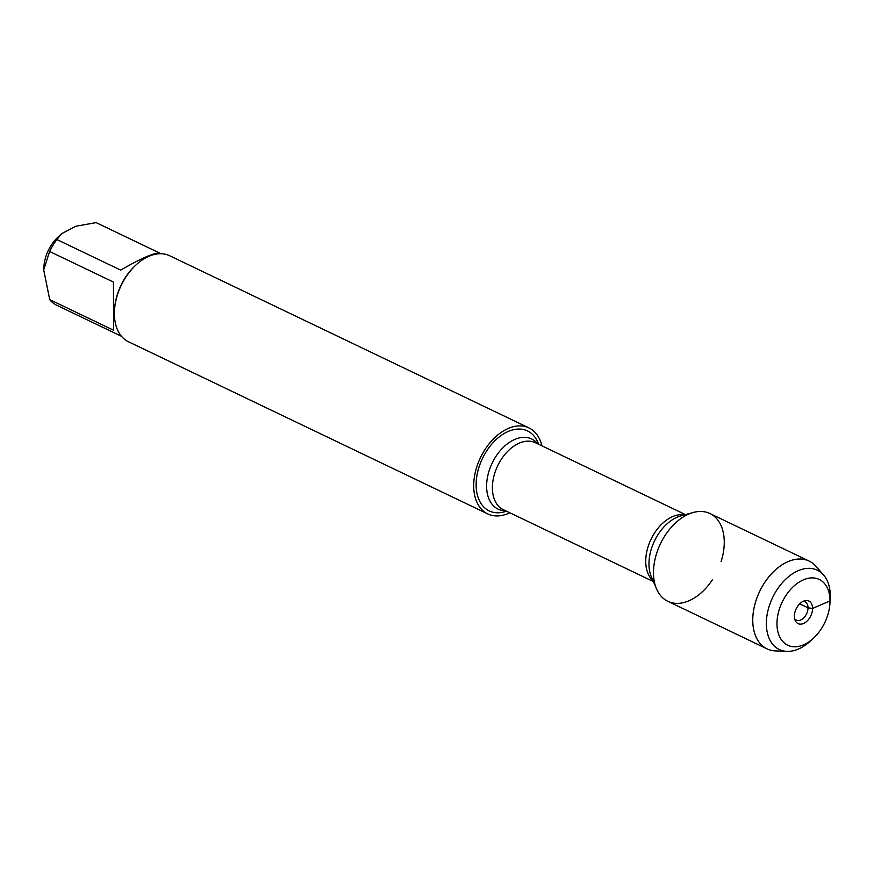 <?xml version="1.0" encoding="UTF-8"?>
<svg xmlns="http://www.w3.org/2000/svg" width="874" height="874" viewBox="0 0 874 874"><rect width="100%" height="100%" fill="white"/><g stroke="black" fill="none" stroke-linecap="round" stroke-linejoin="round"><path stroke-width="1.31" d="M538.701 444.298L537.794 442.189A44.345 28.744 115.6 0 0 501.6 435.154A44.345 28.744 115.6 0 0 476.133 484.797A44.345 28.744 115.6 0 0 504.407 511.847L506.614 511.246M509.815 512.776A47.677 30.907 -64.4 0 1 487.758 513.923A47.677 30.907 -64.4 0 1 473.708 485.835A47.677 30.907 -64.4 0 1 492.728 439.666A47.677 30.907 -64.4 0 1 528.967 427.921A47.677 30.907 -64.4 0 1 541.902 445.827M721.083 561.611A48.682 31.551 115.6 0 0 724.262 542.186A48.682 31.551 115.6 0 0 693.213 512.492A48.682 31.551 115.6 0 0 660.427 543.781A48.682 31.551 115.6 0 0 656.571 588.956A48.682 31.551 115.6 0 0 712.321 579.888M528.967 427.921L169.665 255.743A47.677 30.907 115.6 0 0 136.158 264.8A47.677 30.907 115.6 0 0 114.527 309.953A47.677 30.907 115.6 0 0 114.407 313.657A47.677 30.907 115.6 0 0 128.456 341.745L487.758 513.923M120.809 335.966L56.952 305.365A45.776 29.672 -64.4 0 1 56.744 305.266A45.776 29.672 -64.4 0 1 49.709 299.618L43.7 269.858L43.908 266.679A31.475 20.397 -64.4 0 1 58.187 236.876L61.65 233.697L75.721 226.268L96.107 222.619A45.776 29.672 -64.4 0 1 96.315 222.706A45.776 29.672 -64.4 0 1 96.511 222.804M43.7 269.858L49.632 251.483A45.776 29.672 -64.4 0 1 56.832 239.52L120.688 270.11C141.763 257.928 154.851 252.302 159.964 253.209L96.107 222.619M56.832 239.52L61.661 233.708M49.709 299.618L113.565 330.219L113.478 282.084L49.632 251.483M136.158 264.8L135.372 265.532A45.776 29.672 115.6 0 0 114.592 308.883L114.527 309.953M794.652 618.792A10.127 6.566 115.6 0 0 796.269 620.114A10.127 6.566 115.6 0 0 803.971 617.623A10.127 6.566 115.6 0 0 808.013 607.812A10.127 6.566 115.6 0 0 805.03 601.836A10.127 6.566 115.6 0 0 802.977 601.41M794.39 616.257A12.52 8.117 115.6 0 0 795.176 620.442A12.52 8.117 115.6 0 0 810.799 615.842A12.52 8.117 115.6 0 0 804.604 600.788A12.52 8.117 115.6 0 0 794.39 616.257M776.975 623.752A36.479 23.642 115.6 0 0 813.355 638.304A36.479 23.642 115.6 0 0 829.907 603.759A36.479 23.642 115.6 0 0 804.572 579.375A36.479 23.642 115.6 0 0 776.975 623.752M823.548 574.972L816.043 566.374A48.682 31.551 115.6 0 0 809.171 561.086A48.682 31.551 115.6 0 0 772.168 573.082A48.682 31.551 115.6 0 0 752.754 620.212A48.682 31.551 115.6 0 0 767.099 648.879A48.682 31.551 115.6 0 0 775.533 650.933L786.939 651.381A43.984 28.503 -64.4 0 1 766.356 623.632A43.984 28.503 -64.4 0 1 787.911 577.244A43.984 28.503 -64.4 0 1 823.548 574.972A43.984 28.503 -64.4 0 1 830.191 599.52L829.907 603.759M809.171 561.086L709.906 513.519A48.682 31.551 115.6 0 0 672.914 525.514A48.682 31.551 115.6 0 0 653.49 572.645A48.682 31.551 115.6 0 0 667.845 601.312L767.099 648.879M813.355 638.304L810.231 641.177A43.984 28.503 -64.4 0 1 786.939 651.381M799.688 603.825L808.013 607.812L812.58 608.424L829.994 600.93L830.3 596.112M505.587 510.744A38.871 25.193 -64.4 0 1 486.61 486.195A38.871 25.193 -64.4 0 1 506.057 444.877A38.871 25.193 -64.4 0 1 537.663 443.795M685.467 514.622L535.412 442.725A37.123 24.057 115.6 0 0 497.677 465.798A37.123 24.057 115.6 0 0 503.337 509.673L653.391 581.571M653.02 580.718A37.123 24.057 -64.4 0 1 651.021 539.28A37.123 24.057 -64.4 0 1 684.571 514.873M693.213 512.492L680.682 515.944A38.871 25.193 115.6 0 0 654.495 540.94A38.871 25.193 115.6 0 0 651.425 577.015L656.571 588.956M161.035 253.722L96.315 222.706M121.475 336.282L56.744 305.266"/></g></svg>
